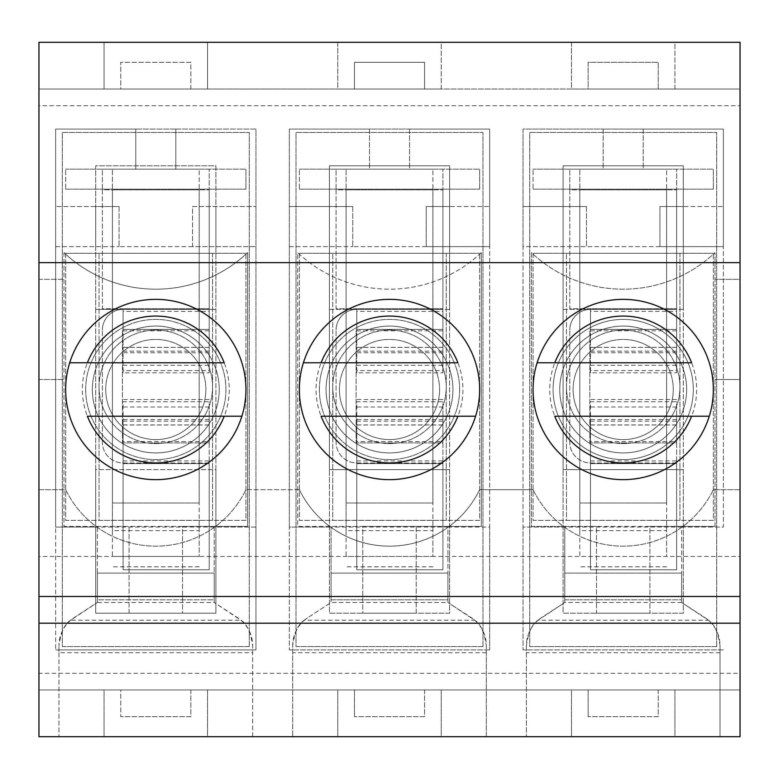 <?xml version="1.0" encoding="UTF-8"?>
<svg xmlns="http://www.w3.org/2000/svg" width="779" height="779" viewBox="0 0 779 779"><rect width="100%" height="100%" fill="white"/><g stroke="black" fill="none" stroke-linecap="round" stroke-linejoin="round"><path stroke-width="0.58" stroke-dasharray="3.9 2.92" d="M533.06 253.282L713.34 253.282L533.06 253.282L533.06 520.372L713.34 520.372L713.34 253.282L713.34 520.372L533.06 520.372L533.06 253.282M566.44 386.832A56.76 56.76 0 0 1 651.575 337.677A56.76 56.76 0 0 1 651.575 435.977A56.76 56.76 0 0 1 566.44 386.832A56.76 56.76 0 0 1 623.2 330.072A56.76 56.76 0 0 1 679.96 386.832A56.76 56.76 0 0 1 623.2 443.582A56.76 56.76 0 0 1 566.44 386.832L566.44 520.372L679.96 520.372L566.44 520.372L566.44 253.282L566.44 386.832M679.96 253.282L679.96 520.372L679.96 253.282L566.44 253.282L679.96 253.282M299.36 253.282L479.64 253.282L299.36 253.282L299.36 520.372L479.64 520.372L479.64 253.282L479.64 520.372L299.36 520.372L299.36 253.282M332.74 386.832A56.76 56.76 0 0 1 417.875 337.677A56.76 56.76 0 0 1 417.875 435.977A56.76 56.76 0 0 1 332.74 386.832A56.76 56.76 0 0 1 389.5 330.072A56.76 56.76 0 0 1 446.26 386.832A56.76 56.76 0 0 1 389.5 443.582A56.76 56.76 0 0 1 332.74 386.832L332.74 520.372L446.26 520.372L332.74 520.372L332.74 253.282L332.74 386.832M446.26 253.282L446.26 520.372L446.26 253.282L332.74 253.282L446.26 253.282M65.66 253.282L245.94 253.282L65.66 253.282L65.66 520.372L245.94 520.372L245.94 253.282L245.94 520.372L65.66 520.372L65.66 253.282M99.04 386.832A56.76 56.76 0 0 1 184.175 337.677A56.76 56.76 0 0 1 184.175 435.977A56.76 56.76 0 0 1 99.04 386.832A56.76 56.76 0 0 1 155.8 330.072A56.76 56.76 0 0 1 212.56 386.832A56.76 56.76 0 0 1 155.8 443.582A56.76 56.76 0 0 1 99.04 386.832L99.04 520.372L212.56 520.372L99.04 520.372L99.04 253.282L99.04 386.832M212.56 253.282L212.56 520.372L212.56 253.282L99.04 253.282L212.56 253.282M709.289 362.79A90.14 90.14 0 0 1 623.2 479.64A90.14 90.14 0 0 1 537.111 362.79A90.14 90.14 0 0 1 709.289 362.79A90.14 90.14 0 0 0 623.2 299.36A90.14 90.14 0 0 1 701.266 434.575A90.14 90.14 0 0 1 545.134 434.575A90.14 90.14 0 0 1 623.2 299.36A90.14 90.14 0 0 1 701.266 434.575A90.14 90.14 0 0 1 545.134 434.575A90.14 90.14 0 0 1 623.2 299.36A90.14 90.14 0 0 0 537.111 362.79M691.616 416.21L554.784 416.21M554.784 362.79L691.616 362.79M623.2 326.07A63.43 63.43 0 0 1 678.139 421.215A63.43 63.43 0 0 1 568.261 421.215A63.43 63.43 0 0 1 623.2 326.07A63.43 63.43 0 0 1 686.63 389.5A63.43 63.43 0 0 1 623.2 452.93A63.43 63.43 0 0 1 559.77 389.5A63.43 63.43 0 0 1 623.2 326.07M475.589 362.79A90.14 90.14 0 0 1 389.5 479.64A90.14 90.14 0 0 1 303.411 362.79A90.14 90.14 0 0 1 475.589 362.79A90.14 90.14 0 0 0 389.5 299.36A90.14 90.14 0 0 1 467.566 434.575A90.14 90.14 0 0 1 311.434 434.575A90.14 90.14 0 0 1 389.5 299.36A90.14 90.14 0 0 1 467.566 434.575A90.14 90.14 0 0 1 311.434 434.575A90.14 90.14 0 0 1 389.5 299.36A90.14 90.14 0 0 0 303.411 362.79M457.916 416.21L321.084 416.21M321.084 362.79L457.916 362.79M389.5 326.07A63.43 63.43 0 0 1 444.439 421.215A63.43 63.43 0 0 1 334.561 421.215A63.43 63.43 0 0 1 389.5 326.07A63.43 63.43 0 0 1 452.93 389.5A63.43 63.43 0 0 1 389.5 452.93A63.43 63.43 0 0 1 326.07 389.5A63.43 63.43 0 0 1 389.5 326.07M241.889 362.79A90.14 90.14 0 0 1 155.8 479.64A90.14 90.14 0 0 1 69.711 362.79A90.14 90.14 0 0 1 241.889 362.79A90.14 90.14 0 0 0 155.8 299.36A90.14 90.14 0 0 1 233.866 434.575A90.14 90.14 0 0 1 77.734 434.575A90.14 90.14 0 0 1 155.8 299.36A90.14 90.14 0 0 1 233.866 434.575A90.14 90.14 0 0 1 77.734 434.575A90.14 90.14 0 0 1 155.8 299.36A90.14 90.14 0 0 0 69.711 362.79M224.216 416.21L87.384 416.21M87.384 362.79L224.216 362.79M155.8 326.07A63.43 63.43 0 0 1 210.739 421.215A63.43 63.43 0 0 1 100.861 421.215A63.43 63.43 0 0 1 155.8 326.07A63.43 63.43 0 0 1 219.23 389.5A63.43 63.43 0 0 1 155.8 452.93A63.43 63.43 0 0 1 92.37 389.5A63.43 63.43 0 0 1 155.8 326.07M676.62 419.55L590.482 419.55L590.482 462.95L676.62 462.95L676.62 419.55L676.62 442.92L590.482 442.92A0.672 0.672 0 0 1 589.81 442.248L589.81 330.072L589.81 442.248A0.672 0.672 0 0 0 590.482 442.92L590.482 569.78L676.62 569.78L676.62 463.612L590.482 463.612L590.482 569.78L676.62 569.78L676.62 463.612L590.482 463.612L590.482 442.92L676.62 442.92L676.62 463.612L676.62 462.95L590.482 462.95A20.702 20.702 0 0 1 569.78 442.248L569.78 330.072L569.78 442.248A20.702 20.702 0 0 0 590.482 462.95L590.482 401.73L676.62 401.73L676.62 441.508L590.482 441.508M590.482 330.812L676.62 330.812L676.62 370.59L590.482 370.59L590.482 308.708L569.78 308.708L569.78 189.852L676.62 189.852L676.62 169.15L676.62 329.41L590.482 329.41A0.672 0.672 0 0 0 589.81 330.072A0.672 0.672 0 0 1 590.482 329.41L590.482 309.37A20.702 20.702 0 0 0 569.78 330.072A20.702 20.702 0 0 1 590.482 309.37L590.482 347.395L676.62 347.395L676.62 372.81L590.482 372.81L590.482 347.395M676.62 330.812L676.62 347.395M676.62 370.59L676.62 372.81M676.62 329.41L590.482 329.41L676.62 329.41L676.62 352.78L676.62 309.37L590.482 309.37L590.482 308.708L676.62 308.708L676.62 309.37L590.482 309.37L590.482 311.386L676.62 311.386M676.62 189.852L676.62 308.708L569.78 308.708L569.78 189.852L676.62 189.852M590.482 419.55L590.482 442.92L676.62 442.92L676.62 401.73M676.62 442.92L676.62 441.508M590.482 370.59L590.482 372.81M590.482 329.41L590.482 311.386M676.62 169.15L569.78 169.15L569.78 189.852L569.78 169.15L533.06 169.15L666.6 169.15L666.6 189.852L666.6 169.15L713.34 169.15L676.62 169.15M533.06 189.19L713.34 189.19L533.06 189.19L533.06 169.15L533.06 189.19M579.8 530.684L579.8 503.01L666.6 503.01L666.6 189.852L579.8 189.852L579.8 503.01L666.6 503.01L666.6 189.852L579.8 189.852L579.8 169.15L579.8 556.43L666.6 556.43L666.6 530.684L579.8 530.684L579.8 556.43M579.8 520.304L666.6 520.304L666.6 503.01L666.6 530.684M666.6 520.304L666.6 556.43M713.34 189.19L713.34 169.15L713.34 189.19M666.6 566.81L579.8 566.81M590.482 442.92L590.482 401.73M676.62 424.925L590.482 424.925M442.92 419.55L356.782 419.55L356.782 462.95L442.92 462.95L442.92 419.55L442.92 442.92L356.782 442.92A0.672 0.672 0 0 1 356.11 442.248L356.11 330.072L356.11 442.248A0.672 0.672 0 0 0 356.782 442.92L356.782 569.78L442.92 569.78L442.92 463.612L356.782 463.612L356.782 569.78L442.92 569.78L442.92 463.612L356.782 463.612L356.782 442.92L442.92 442.92L442.92 463.612L442.92 462.95L356.782 462.95A20.702 20.702 0 0 1 336.08 442.248L336.08 330.072L336.08 442.248A20.702 20.702 0 0 0 356.782 462.95L356.782 401.73L442.92 401.73L442.92 441.508L356.782 441.508M356.782 330.812L442.92 330.812L442.92 370.59L356.782 370.59L356.782 308.708L336.08 308.708L336.08 189.852L442.92 189.852L442.92 169.15L442.92 329.41L356.782 329.41A0.672 0.672 0 0 0 356.11 330.072A0.672 0.672 0 0 1 356.782 329.41L356.782 309.37A20.702 20.702 0 0 0 336.08 330.072A20.702 20.702 0 0 1 356.782 309.37L356.782 347.395L442.92 347.395L442.92 372.81L356.782 372.81L356.782 347.395M442.92 330.812L442.92 347.395M442.92 370.59L442.92 372.81M442.92 329.41L356.782 329.41L442.92 329.41L442.92 352.78L442.92 309.37L356.782 309.37L356.782 308.708L442.92 308.708L442.92 309.37L356.782 309.37L356.782 311.386L442.92 311.386M442.92 189.852L442.92 308.708L336.08 308.708L336.08 189.852L442.92 189.852M356.782 419.55L356.782 442.92L442.92 442.92L442.92 401.73M442.92 442.92L442.92 441.508M356.782 370.59L356.782 372.81M356.782 329.41L356.782 311.386M442.92 169.15L336.08 169.15L336.08 189.852L336.08 169.15L299.36 169.15L432.9 169.15L432.9 189.852L432.9 169.15L479.64 169.15L442.92 169.15M299.36 189.19L479.64 189.19L299.36 189.19L299.36 169.15L299.36 189.19M346.1 530.684L346.1 503.01L432.9 503.01L432.9 189.852L346.1 189.852L346.1 503.01L432.9 503.01L432.9 189.852L346.1 189.852L346.1 169.15L346.1 556.43L432.9 556.43L432.9 530.684L346.1 530.684L346.1 556.43M346.1 520.304L432.9 520.304L432.9 503.01L432.9 530.684M432.9 520.304L432.9 556.43M479.64 189.19L479.64 169.15L479.64 189.19M432.9 566.81L346.1 566.81M356.782 442.92L356.782 401.73M442.92 424.925L356.782 424.925M209.22 419.55L123.082 419.55L123.082 462.95L209.22 462.95L209.22 419.55L209.22 442.92L123.082 442.92A0.672 0.672 0 0 1 122.41 442.248L122.41 330.072L122.41 442.248A0.672 0.672 0 0 0 123.082 442.92L123.082 569.78L209.22 569.78L209.22 463.612L123.082 463.612L123.082 569.78L209.22 569.78L209.22 463.612L123.082 463.612L123.082 442.92L209.22 442.92L209.22 463.612L209.22 462.95L123.082 462.95A20.702 20.702 0 0 1 102.38 442.248L102.38 330.072L102.38 442.248A20.702 20.702 0 0 0 123.082 462.95L123.082 401.73L209.22 401.73L209.22 441.508L123.082 441.508M123.082 330.812L209.22 330.812L209.22 370.59L123.082 370.59L123.082 308.708L102.38 308.708L102.38 189.852L209.22 189.852L209.22 169.15L209.22 329.41L123.082 329.41A0.672 0.672 0 0 0 122.41 330.072A0.672 0.672 0 0 1 123.082 329.41L123.082 309.37A20.702 20.702 0 0 0 102.38 330.072A20.702 20.702 0 0 1 123.082 309.37L123.082 347.395L209.22 347.395L209.22 372.81L123.082 372.81L123.082 347.395M209.22 330.812L209.22 347.395M209.22 370.59L209.22 372.81M209.22 329.41L123.082 329.41L209.22 329.41L209.22 352.78L209.22 309.37L123.082 309.37L123.082 308.708L209.22 308.708L209.22 309.37L123.082 309.37L123.082 311.386L209.22 311.386M209.22 189.852L209.22 308.708L102.38 308.708L102.38 189.852L209.22 189.852M123.082 419.55L123.082 442.92L209.22 442.92L209.22 401.73M209.22 442.92L209.22 441.508M123.082 370.59L123.082 372.81M123.082 329.41L123.082 311.386M209.22 169.15L102.38 169.15L102.38 189.852L102.38 169.15L65.66 169.15L199.2 169.15L199.2 189.852L199.2 169.15L245.94 169.15L209.22 169.15M65.66 189.19L245.94 189.19L65.66 189.19L65.66 169.15L65.66 189.19M112.4 530.684L112.4 503.01L199.2 503.01L199.2 189.852L112.4 189.852L112.4 503.01L199.2 503.01L199.2 189.852L112.4 189.852L112.4 169.15L112.4 556.43L199.2 556.43L199.2 530.684L112.4 530.684L112.4 556.43M112.4 520.304L199.2 520.304L199.2 503.01L199.2 530.684M199.2 520.304L199.2 556.43M245.94 189.19L245.94 169.15L245.94 189.19M199.2 566.81L112.4 566.81M123.082 442.92L123.082 401.73M209.22 424.925L123.082 424.925M190.855 689.97L190.855 716.68L120.745 716.68L190.855 716.68L190.855 689.97L740.05 689.97L38.95 689.97L190.855 689.97L120.745 689.97L120.745 716.68L120.745 689.97M424.555 689.97L424.555 716.68L354.445 716.68L424.555 716.68L424.555 689.97L354.445 689.97L354.445 716.68L354.445 689.97M658.255 689.97L658.255 716.68L588.145 716.68L658.255 716.68L658.255 689.97L588.145 689.97L588.145 716.68L588.145 689.97M38.95 673.28L38.95 736.71L104.055 736.71L104.055 689.97L207.545 689.97L207.545 736.71L337.755 736.71L337.755 689.97L441.245 689.97L441.245 736.71L571.455 736.71L571.455 689.97L674.945 689.97L674.945 736.71L740.05 736.71L720.02 736.71L720.02 645.577A33.39 33.39 0 0 0 704.829 617.581L681.625 602.498L708.374 620.24C714.129 623.531 718.014 631.983 720.02 645.577L720.02 736.71L486.32 736.71L486.32 645.577A33.39 33.39 0 0 0 471.129 617.581L447.925 602.498L474.674 620.24C480.429 623.531 484.314 631.983 486.32 645.577L486.32 736.71L252.62 736.71L252.62 645.577A33.39 33.39 0 0 0 237.429 617.581L214.225 602.498L240.974 620.24C246.729 623.531 250.614 631.983 252.62 645.577L252.62 736.71L38.95 736.71L38.95 89.03L38.95 105.72L740.05 105.72L740.05 89.03L658.255 89.03L658.255 62.32L588.145 62.32L588.145 89.03L658.255 89.03L424.555 89.03L424.555 62.32L354.445 62.32L354.445 89.03L424.555 89.03L190.855 89.03L190.855 62.32L120.745 62.32L120.745 89.03L190.855 89.03L38.95 89.03L38.95 42.29L38.95 89.03L740.05 89.03L38.95 89.03L207.545 89.03L207.545 42.29L337.755 42.29L337.755 89.03L441.245 89.03L441.245 42.29L571.455 42.29L571.455 89.03L674.945 89.03L674.945 42.29L740.05 42.29L38.95 42.29L38.95 279.33L63.985 279.33L38.95 279.33L38.95 736.71L740.05 736.71L740.05 673.28L38.95 673.28L38.95 105.72M255.96 129.09L55.64 129.09L55.64 649.91L55.64 527.052L97.375 527.052L97.375 599.83L214.225 599.83L214.225 527.052L255.96 527.052L255.96 649.91L55.64 649.91L255.96 649.91L255.96 129.09L175.83 129.09L175.83 169.15L135.77 169.15L135.77 129.09L55.64 129.09L55.64 527.052L255.96 527.052L255.96 129.09M447.925 602.498L447.925 527.052L331.075 527.052L331.075 599.83L447.925 599.83L447.925 573.12L331.075 573.12L447.925 573.12L447.925 527.052L489.66 527.052L489.66 649.91L489.66 129.09L289.34 129.09L289.34 649.91L289.34 527.052L331.075 527.052L331.075 599.83L447.925 599.83L447.925 573.12L331.075 573.12L331.075 602.498L307.871 617.581L331.075 602.498L447.925 602.498L447.925 573.12L331.075 573.12L331.075 602.498M489.66 649.91L289.34 649.91L489.66 649.91M681.625 527.052L723.36 527.052L723.36 246.612L659.92 246.612L683.29 246.612L683.29 206.542L723.36 206.542L723.36 129.09L643.23 129.09L643.23 169.15L603.17 169.15L603.17 129.09L523.04 129.09L523.04 246.612L586.48 246.612L523.04 246.612L523.04 527.052L681.625 527.052L681.625 602.498L681.625 573.12L564.775 573.12L564.775 599.83L681.625 599.83L681.625 573.12L564.775 573.12L681.625 573.12L681.625 527.052L723.36 527.052L723.36 129.09L523.04 129.09L523.04 649.91L523.04 527.052L564.775 527.052L564.775 599.83L681.625 599.83L681.625 573.12L564.775 573.12L564.775 602.498L538.026 620.24L708.374 620.24M723.36 649.91L523.04 649.91L723.36 649.91M740.05 673.28L740.05 105.72M681.625 602.498L564.775 602.498L541.571 617.581A33.39 33.39 0 0 0 526.38 645.577C528.366 632.012 532.252 623.57 538.026 620.24M526.38 645.577L526.38 736.71L526.38 645.577M533.06 489.66A100.16 100.16 0 0 0 713.34 489.66A100.16 100.16 0 0 1 533.06 489.66L479.64 489.66A100.16 100.16 0 0 1 299.36 489.66A100.16 100.16 0 0 0 479.64 489.66L533.06 489.66M658.255 89.03L658.255 62.32L588.145 62.32L588.145 89.03M447.925 527.052L489.66 527.052L489.66 246.612L426.22 246.612L449.59 246.612L449.59 206.542L489.66 206.542L489.66 129.09L409.53 129.09L409.53 169.15L369.47 169.15L369.47 129.09L289.34 129.09L289.34 527.052L331.075 527.052M304.326 620.24L307.871 617.581A33.39 33.39 0 0 0 292.68 645.577L292.68 736.71L292.68 645.577C294.666 632.012 298.552 623.57 304.326 620.24L474.674 620.24M424.555 89.03L424.555 62.32L354.445 62.32L354.445 89.03M70.626 620.24C64.852 623.57 60.966 632.012 58.98 645.577A33.39 33.39 0 0 1 74.171 617.581L97.375 602.498L70.626 620.24L240.974 620.24M58.98 652.714L58.98 736.71L58.98 645.577L58.98 652.714L252.62 652.714M214.225 527.052L214.225 573.12L97.375 573.12L97.375 599.83L214.225 599.83L214.225 573.12L97.375 573.12L214.225 573.12L214.225 602.498L97.375 602.498L97.375 527.052M65.66 489.66A100.16 100.16 0 0 0 245.94 489.66A100.16 100.16 0 0 1 65.66 489.66L38.95 489.66L38.95 596.49L38.95 489.66L65.66 489.66M190.855 89.03L190.855 62.32L120.745 62.32L120.745 89.03M299.36 489.66L245.94 489.66L299.36 489.66M740.05 556.43L740.05 489.66L740.05 596.49L740.05 556.43L38.95 556.43M740.05 489.66L713.34 489.66L740.05 489.66M740.05 42.29L740.05 279.33L715.015 279.33L715.015 252.62A133.54 133.54 0 0 1 531.385 252.62L531.385 526.38L715.015 526.38L715.015 279.33L740.05 279.33L740.05 379.48L715.015 379.48L740.05 379.48L740.05 736.71L740.05 89.03L674.945 89.03L674.945 42.29L571.455 42.29L571.455 89.03L441.245 89.03L441.245 42.29L337.755 42.29L337.755 89.03L441.245 89.03L207.545 89.03L207.545 42.29L104.055 42.29L104.055 89.03L207.545 89.03L104.055 89.03L104.055 42.29L38.95 42.29L740.05 42.29M740.05 262.63L38.95 262.63M740.05 596.49L38.95 596.49M55.64 246.612L119.08 246.612L55.64 246.612M245.94 389.5A90.14 90.14 0 0 1 110.725 467.566A90.14 90.14 0 0 1 110.725 311.434A90.14 90.14 0 0 1 245.94 389.5M219.23 389.5A63.43 63.43 0 0 1 155.8 452.93A63.43 63.43 0 0 1 92.37 389.5A63.43 63.43 0 0 1 155.8 326.07A63.43 63.43 0 0 1 219.23 389.5M192.52 246.612L119.08 246.612L255.96 246.612L192.52 246.612L192.52 206.542L255.96 206.542L192.52 206.542L192.52 246.612M155.8 452.93A63.43 63.43 0 0 0 210.739 357.785A63.43 63.43 0 0 0 100.861 357.785A63.43 63.43 0 0 0 155.8 452.93M119.08 206.542L119.08 246.612L119.08 206.542L95.71 206.542L95.71 246.612L95.71 206.542L55.64 206.542L119.08 206.542M175.83 129.09L135.77 129.09L135.77 169.15L175.83 169.15L175.83 129.09M389.5 452.93A63.43 63.43 0 0 0 444.439 357.785A63.43 63.43 0 0 0 334.561 357.785A63.43 63.43 0 0 0 389.5 452.93A63.43 63.43 0 0 1 326.07 389.5A63.43 63.43 0 0 1 389.5 326.07A63.43 63.43 0 0 1 452.93 389.5A63.43 63.43 0 0 1 389.5 452.93M479.64 389.5A90.14 90.14 0 0 1 344.425 467.566A90.14 90.14 0 0 1 344.425 311.434A90.14 90.14 0 0 1 479.64 389.5M289.34 246.612L352.78 246.612L289.34 246.612M426.22 246.612L352.78 246.612L426.22 246.612L426.22 206.542L489.66 206.542L489.66 246.612L449.59 246.612L449.59 206.542L426.22 206.542L426.22 246.612M329.41 246.612L329.41 206.542L329.41 246.612M352.78 206.542L352.78 246.612L352.78 206.542L289.34 206.542L352.78 206.542M409.53 129.09L369.47 129.09L369.47 169.15L409.53 169.15L409.53 129.09M623.2 452.93A63.43 63.43 0 0 0 678.139 357.785A63.43 63.43 0 0 0 568.261 357.785A63.43 63.43 0 0 0 623.2 452.93A63.43 63.43 0 0 1 559.77 389.5A63.43 63.43 0 0 1 623.2 326.07A63.43 63.43 0 0 1 686.63 389.5A63.43 63.43 0 0 1 623.2 452.93M564.775 527.052L564.775 602.498M713.34 389.5A90.14 90.14 0 0 1 578.125 467.566A90.14 90.14 0 0 1 578.125 311.434A90.14 90.14 0 0 1 713.34 389.5M659.92 246.612L586.48 246.612L659.92 246.612L659.92 206.542L723.36 206.542L723.36 246.612L683.29 246.612L683.29 206.542L659.92 206.542L659.92 246.612M563.11 246.612L563.11 206.542L563.11 246.612M586.48 206.542L586.48 246.612L586.48 206.542L523.04 206.542L586.48 206.542M643.23 129.09L603.17 129.09L603.17 169.15L643.23 169.15L643.23 129.09M97.375 602.498L97.375 573.12L214.225 573.12L214.225 602.498M215.89 246.612L215.89 206.542L215.89 246.612M481.315 252.62A133.54 133.54 0 0 1 297.685 252.62L297.685 526.38L481.315 526.38L481.315 252.62A133.54 133.54 0 0 1 297.685 252.62L297.685 526.38L362.79 526.38L362.79 613.18L416.21 613.18L416.21 526.38L362.79 526.38L362.79 613.18L416.21 613.18L416.21 526.38L481.315 526.38L481.315 252.62M38.95 379.48L63.985 379.48L63.985 526.38L247.615 526.38L247.615 252.62A133.54 133.54 0 0 1 63.985 252.62L63.985 379.48L38.95 379.48M715.015 526.38L715.015 252.62A133.54 133.54 0 0 1 531.385 252.62L531.385 526.38L596.49 526.38L596.49 613.18L649.91 613.18L649.91 526.38L596.49 526.38L596.49 613.18L649.91 613.18L649.91 526.38L715.015 526.38M63.985 252.62L63.985 526.38L129.09 526.38L129.09 613.18L182.51 613.18L182.51 526.38L129.09 526.38L129.09 613.18L182.51 613.18L182.51 526.38L247.615 526.38L247.615 252.62A133.54 133.54 0 0 1 63.985 252.62M693.31 389.5A70.11 70.11 0 0 0 588.145 328.787A70.11 70.11 0 0 0 588.145 450.213A70.11 70.11 0 0 0 693.31 389.5A70.11 70.11 0 0 0 623.2 319.39A70.11 70.11 0 0 0 553.09 389.5A70.11 70.11 0 0 0 623.2 459.61A70.11 70.11 0 0 0 693.31 389.5M573.12 389.5A50.08 50.08 0 0 0 623.2 439.58A50.08 50.08 0 0 0 673.28 389.5A50.08 50.08 0 0 0 623.2 339.42A50.08 50.08 0 0 0 573.12 389.5M674.945 736.71L571.455 736.71L571.455 689.97L674.945 689.97L674.945 736.71M207.545 736.71L104.055 736.71L104.055 689.97L207.545 689.97L207.545 736.71M441.245 736.71L337.755 736.71L337.755 689.97L441.245 689.97L441.245 736.71M95.71 309.37L215.89 309.37L215.89 165.82L95.71 165.82L95.71 309.37L215.89 309.37L215.89 469.63L95.71 469.63L95.71 613.18L215.89 613.18L215.89 165.82L95.71 165.82L95.71 613.18L215.89 613.18L215.89 469.63L95.71 469.63L95.71 309.37M105.72 389.5A50.08 50.08 0 0 0 155.8 439.58A50.08 50.08 0 0 0 205.88 389.5A50.08 50.08 0 0 0 155.8 339.42A50.08 50.08 0 0 0 105.72 389.5M85.69 389.5A70.11 70.11 0 0 0 155.8 459.61A70.11 70.11 0 0 0 225.91 389.5A70.11 70.11 0 0 0 155.8 319.39A70.11 70.11 0 0 0 85.69 389.5M205.88 389.5A50.08 50.08 0 0 1 130.765 432.871A50.08 50.08 0 0 1 130.765 346.129A50.08 50.08 0 0 1 205.88 389.5M339.42 389.5A50.08 50.08 0 0 0 389.5 439.58A50.08 50.08 0 0 0 439.58 389.5A50.08 50.08 0 0 0 389.5 339.42A50.08 50.08 0 0 0 339.42 389.5M319.39 389.5A70.11 70.11 0 0 0 389.5 459.61A70.11 70.11 0 0 0 459.61 389.5A70.11 70.11 0 0 0 389.5 319.39A70.11 70.11 0 0 0 319.39 389.5M439.58 389.5A50.08 50.08 0 0 1 364.465 432.871A50.08 50.08 0 0 1 364.465 346.129A50.08 50.08 0 0 1 439.58 389.5M673.28 389.5A50.08 50.08 0 0 1 598.165 432.871A50.08 50.08 0 0 1 598.165 346.129A50.08 50.08 0 0 1 673.28 389.5M571.455 689.97L38.95 689.97L571.455 689.97M563.11 309.37L683.29 309.37L683.29 165.82L563.11 165.82L563.11 613.18L683.29 613.18L683.29 165.82L563.11 165.82L563.11 309.37L683.29 309.37L683.29 469.63L563.11 469.63L563.11 613.18L683.29 613.18L683.29 469.63L563.11 469.63L563.11 309.37M716.68 646.57L716.68 132.43L529.72 132.43L529.72 646.57L716.68 646.57L716.68 132.43L529.72 132.43L529.72 646.57L716.68 646.57M459.61 389.5A70.11 70.11 0 0 0 354.445 328.787A70.11 70.11 0 0 0 354.445 450.213A70.11 70.11 0 0 0 459.61 389.5M329.41 309.37L449.59 309.37L449.59 165.82L329.41 165.82L329.41 613.18L449.59 613.18L449.59 165.82L329.41 165.82L329.41 309.37L449.59 309.37L449.59 469.63L329.41 469.63L329.41 613.18L449.59 613.18L449.59 469.63L329.41 469.63L329.41 309.37M482.98 646.57L482.98 132.43L296.02 132.43L296.02 646.57L482.98 646.57L482.98 132.43L296.02 132.43L296.02 646.57L482.98 646.57M225.91 389.5A70.11 70.11 0 0 0 120.745 328.787A70.11 70.11 0 0 0 120.745 450.213A70.11 70.11 0 0 0 225.91 389.5M249.28 646.57L249.28 132.43L62.32 132.43L62.32 646.57L249.28 646.57L249.28 132.43L62.32 132.43L62.32 646.57L249.28 646.57M709.289 416.21A90.14 90.14 0 0 1 537.111 416.21M623.2 316.05A73.45 73.45 0 0 1 686.805 426.22A73.45 73.45 0 0 1 559.595 426.22A73.45 73.45 0 0 1 623.2 316.05M475.589 416.21A90.14 90.14 0 0 1 303.411 416.21M389.5 316.05A73.45 73.45 0 0 1 453.105 426.22A73.45 73.45 0 0 1 325.895 426.22A73.45 73.45 0 0 1 389.5 316.05M241.889 416.21A90.14 90.14 0 0 1 69.711 416.21M155.8 316.05A73.45 73.45 0 0 1 219.405 426.22A73.45 73.45 0 0 1 92.195 426.22A73.45 73.45 0 0 1 155.8 316.05M590.482 365.322L676.62 365.322M590.482 347.327L676.62 347.327M590.482 351.163L676.62 351.163M676.62 406.998L590.482 406.998M590.482 460.934L676.62 460.934M590.482 421.157L676.62 421.157M590.482 424.993L676.62 424.993M356.782 365.322L442.92 365.322M356.782 347.327L442.92 347.327M356.782 351.163L442.92 351.163M442.92 406.998L356.782 406.998M356.782 460.934L442.92 460.934M356.782 421.157L442.92 421.157M356.782 424.993L442.92 424.993M123.082 365.322L209.22 365.322M123.082 347.327L209.22 347.327M123.082 351.163L209.22 351.163M209.22 406.998L123.082 406.998M123.082 460.934L209.22 460.934M123.082 421.157L209.22 421.157M123.082 424.993L209.22 424.993M720.02 652.714L526.38 652.714M486.32 652.714L292.68 652.714M676.62 352.78L590.482 352.78M676.62 399.52L590.482 399.52M442.92 352.78L356.782 352.78M442.92 399.52L356.782 399.52M209.22 352.78L123.082 352.78M209.22 399.52L123.082 399.52"/><path stroke-width="1.17" d="M537.111 362.79L691.616 362.79A73.45 73.45 0 0 0 554.784 362.79L537.111 362.79M554.784 416.21L691.616 416.21A73.45 73.45 0 0 1 554.784 416.21M709.289 416.21L691.616 416.21L709.289 416.21M303.411 362.79L457.916 362.79A73.45 73.45 0 0 0 321.084 362.79L303.411 362.79M321.084 416.21L457.916 416.21A73.45 73.45 0 0 1 321.084 416.21M475.589 416.21L457.916 416.21L475.589 416.21M69.711 362.79L224.216 362.79A73.45 73.45 0 0 0 87.384 362.79L69.711 362.79M87.384 416.21L224.216 416.21A73.45 73.45 0 0 1 87.384 416.21M241.889 416.21L224.216 416.21L241.889 416.21M38.95 623.2L740.05 623.2L740.05 736.71L38.95 736.71L38.95 42.29L740.05 42.29L740.05 262.63L38.95 262.63M740.05 623.2L740.05 596.49L38.95 596.49M479.64 389.5A90.14 90.14 0 0 1 344.425 467.566A90.14 90.14 0 0 1 344.425 311.434A90.14 90.14 0 0 1 479.64 389.5M740.05 596.49L740.05 262.63M713.34 389.5A90.14 90.14 0 0 1 578.125 467.566A90.14 90.14 0 0 1 578.125 311.434A90.14 90.14 0 0 1 713.34 389.5M245.94 389.5A90.14 90.14 0 0 1 110.725 467.566A90.14 90.14 0 0 1 110.725 311.434A90.14 90.14 0 0 1 245.94 389.5"/></g></svg>
